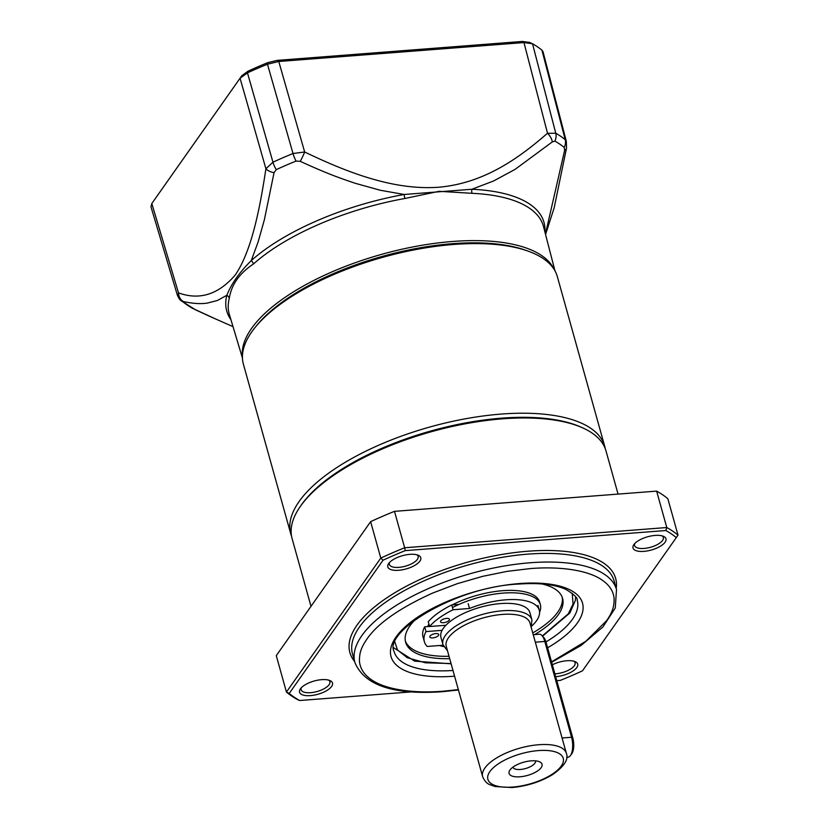 <?xml version="1.0" encoding="UTF-8"?>
<svg xmlns="http://www.w3.org/2000/svg" width="829" height="829" viewBox="0 0 829 829"><rect width="100%" height="100%" fill="white"/><g stroke="black" fill="none" stroke-linecap="round" stroke-linejoin="round"><path stroke-width="1.24" d="M443.463 622.703A4.622 1.855 -15.6 0 1 440.531 621.791A4.622 1.855 -15.6 0 1 446.499 618.393A4.622 1.855 -15.6 0 1 449.432 619.304A4.622 1.855 -15.6 0 1 443.463 622.703M531.721 626.04A52.693 21.181 164.4 0 0 539.275 610.206A52.693 21.181 164.4 0 0 505.825 599.813A52.693 21.181 164.4 0 0 469.525 608.476L453.059 609.75A63.284 25.44 164.4 0 0 429.588 626.527L445.909 625.263M468.188 603.688L469.525 608.476M432.769 637.895A4.622 1.855 -15.6 0 1 429.836 636.983A4.622 1.855 -15.6 0 1 435.795 633.584A4.622 1.855 -15.6 0 1 438.728 634.496A4.622 1.855 -15.6 0 1 432.769 637.895M442.095 630.351L426.023 631.584A63.284 25.44 164.4 0 0 424.355 641.636A63.284 25.44 164.4 0 0 427.204 646.465L443.142 645.231M453.059 609.75L451.722 604.963L459.028 604.393M426.023 631.584L424.686 626.797A63.284 25.44 164.4 0 0 423.018 636.848L424.355 641.636M424.686 626.797L429.557 626.423M451.722 604.963A63.284 25.44 164.4 0 0 428.251 621.729L429.588 626.527M566.704 757.24L568.145 757.136A13.585 5.492 -94.4 0 0 570.456 755.551A13.585 5.492 -94.4 0 0 571.564 737.261L562.072 737.997M535.327 642.185L544.808 641.449L571.564 737.261L572.829 738.121L546.073 642.309A11.409 4.611 -94.4 0 0 543.575 637.263L541.834 635.449A13.585 5.492 -94.4 0 0 539.306 634.237L533.244 634.703M546.073 642.309L544.808 641.449A13.585 5.492 -94.4 0 0 541.834 635.449M570.456 755.551L571.906 753.488A11.409 4.611 -94.4 0 0 572.829 738.121M449.691 658.682A81.48 32.756 -15.6 0 1 405.619 642.216A81.48 32.756 -15.6 0 1 409.795 626.04A81.48 32.756 -15.6 0 1 415.723 619.211M542.021 583.948A81.48 32.756 -15.6 0 1 562.58 598.393A81.48 32.756 -15.6 0 1 558.404 614.579A81.48 32.756 -15.6 0 1 534.622 634.599M532.736 632.91A81.48 32.756 164.4 0 0 557.741 612.175A81.48 32.756 164.4 0 0 562.186 597.212M427.702 626.569A58.393 23.471 -15.6 0 1 428.894 624.04M443.733 646.61A58.393 23.471 -15.6 0 1 439.463 645.511M405.34 641.004A81.48 32.756 164.4 0 0 449.028 656.288M452.23 604.921A58.393 23.471 -15.6 0 1 539.679 602.206L540.342 604.6A58.393 23.471 -15.6 0 1 539.586 612.248M452.447 607.553A58.393 23.471 -15.6 0 1 540.342 604.6M604.683 446.209L557.326 276.585A162.961 65.501 164.4 0 0 488.923 243.975A162.961 65.501 164.4 0 0 450.593 244.721A162.961 65.501 164.4 0 0 285.021 300.906A162.961 65.501 164.4 0 0 243.405 364.232L290.772 533.855A162.961 65.501 -15.6 0 1 297.984 503.162A162.961 65.501 -15.6 0 1 497.949 414.345A162.961 65.501 -15.6 0 1 604.683 446.209A162.961 65.501 -15.6 0 1 605.243 448.624M291.549 536.208A162.961 65.501 -15.6 0 1 290.772 533.855M488.923 243.975L486.343 243.83A159.199 63.988 164.4 0 0 448.893 244.555A159.199 63.988 164.4 0 0 287.155 299.445L285.021 300.906M502.374 614.424A43.46 17.471 164.4 0 0 446.261 646.371L482.644 776.669A43.46 17.471 -15.6 0 1 538.757 744.732A43.46 17.471 -15.6 0 1 566.352 753.302L529.969 622.993A43.46 17.471 164.4 0 0 502.374 614.424M531.202 627.429L531.917 619.864L529.907 612.683A46.175 18.559 164.4 0 0 500.592 603.574A46.175 18.559 164.4 0 0 440.966 637.511L442.976 644.703L447.494 650.796M531.182 760.846A17.108 6.881 164.4 0 0 509.949 770.048A17.108 6.881 164.4 0 0 519.949 776.794A17.108 6.881 164.4 0 0 538.508 770.265A17.108 6.881 164.4 0 0 539.565 761.778A17.108 6.881 164.4 0 0 531.182 760.846M512.964 767.115A11.679 4.694 164.4 0 0 512.975 767.167A11.679 4.694 164.4 0 0 520.394 769.478A11.679 4.694 164.4 0 0 535.472 760.887A11.679 4.694 164.4 0 0 535.461 760.835M310.999 606.331L292.098 538.612A162.961 65.501 -15.6 0 1 300.295 506.478L301.383 504.923A161.334 64.849 -15.6 0 1 501.618 418.158A161.334 64.849 -15.6 0 1 580.621 426.956L582.352 427.723A162.961 65.501 -15.6 0 1 606.009 450.966L618.061 494.094M300.295 506.478A162.961 65.501 -15.6 0 1 502.55 418.832A162.961 65.501 -15.6 0 1 582.352 427.723M328.709 680.132A14.943 6 -15.6 0 1 329.89 681.707A14.943 6 -15.6 0 1 329.123 684.671A14.943 6 -15.6 0 1 310.595 692.681A14.943 6 -15.6 0 1 301.114 689.738A14.943 6 -15.6 0 1 301.31 687.78M416.966 554.808A14.943 6 -15.6 0 1 418.148 556.383A14.943 6 -15.6 0 1 417.381 559.347A14.943 6 -15.6 0 1 398.853 567.368A14.943 6 -15.6 0 1 389.371 564.414A14.943 6 -15.6 0 1 389.568 562.466M573.906 661.21A14.943 6 -15.6 0 1 575.088 662.785A14.943 6 -15.6 0 1 574.321 665.749A14.943 6 -15.6 0 1 555.793 673.77A14.943 6 -15.6 0 1 554.87 673.822M662.164 535.886A14.943 6 -15.6 0 1 663.345 537.461A14.943 6 -15.6 0 1 662.578 540.425A14.943 6 -15.6 0 1 644.05 548.446A14.943 6 -15.6 0 1 634.568 545.503A14.943 6 -15.6 0 1 634.755 543.544M331.641 686.433A17.108 6.881 -15.6 0 1 310.44 695.614A17.108 6.881 -15.6 0 1 300.419 688.868A17.108 6.881 -15.6 0 1 300.43 688.837A17.108 6.881 -15.6 0 1 314.212 681.003A17.108 6.881 -15.6 0 1 330.035 680.599A17.108 6.881 -15.6 0 1 331.641 686.433M419.899 561.109A17.108 6.881 -15.6 0 1 398.697 570.29A17.108 6.881 -15.6 0 1 388.677 563.544A17.108 6.881 -15.6 0 1 388.687 563.523A17.108 6.881 -15.6 0 1 402.469 555.689A17.108 6.881 -15.6 0 1 418.293 555.275A17.108 6.881 -15.6 0 1 419.899 561.109M552.352 664.775A17.108 6.881 -15.6 0 1 575.222 661.677A17.108 6.881 -15.6 0 1 576.839 667.511A17.108 6.881 -15.6 0 1 555.679 676.692M665.096 542.197A17.108 6.881 -15.6 0 1 643.895 551.368A17.108 6.881 -15.6 0 1 633.874 544.622A17.108 6.881 -15.6 0 1 633.884 544.601A17.108 6.881 -15.6 0 1 647.667 536.767A17.108 6.881 -15.6 0 1 663.49 536.353A17.108 6.881 -15.6 0 1 665.096 542.197M354.905 662.578L352.501 653.957A135.801 54.59 -15.6 0 1 527.876 554.135A135.801 54.59 -15.6 0 1 614.092 580.911L616.507 589.533A135.801 54.59 -15.6 0 0 530.28 562.756A135.801 54.59 -15.6 0 0 354.905 662.578C364.532 685.469 393.858 695.158 442.893 691.666L458.437 689.997M354.605 661.48A137.977 55.46 -15.6 0 1 390.894 595.181A137.977 55.46 -15.6 0 1 528.052 551.212A137.977 55.46 -15.6 0 1 616.196 588.445M458.333 689.604L443.629 691.158C415.443 693.552 386.231 690.091 371.496 679.759C364.035 674.64 360.014 668.402 359.434 661.045C359.413 653.335 360.833 647.936 366.895 639.138C377.527 623.522 399.402 608.175 432.52 593.108L457.297 583.668L482.768 576.321L507.244 571.347L529.928 568.621C558.114 566.228 587.315 569.689 602.051 580.02C609.522 585.139 613.543 591.378 614.123 598.735C614.144 606.445 612.724 611.843 606.652 620.641L585.958 641.18L551.534 661.863M370.625 521.669L380.791 558.083L286.44 692.06L276.275 655.646L370.625 521.669A217.281 87.335 -15.6 0 1 394.49 511.348L656.62 491.12A217.281 87.335 -15.6 0 1 667.853 498.737L678.018 535.151L582.486 670.806A215.105 86.465 -15.6 0 1 560.29 680.402L556.787 680.671M411.505 691.883L299.673 700.515L297.673 699.666A217.281 87.335 -15.6 0 1 286.44 692.06L289.228 693.438L383.039 560.228L380.791 558.083A217.281 87.335 -15.6 0 1 404.656 547.762L394.49 511.348M656.62 491.12L666.785 527.534L404.656 547.762L405.236 550.632L665.853 530.519L666.785 527.534A217.281 87.335 -15.6 0 1 678.018 535.151M299.673 700.515A215.105 86.465 -15.6 0 1 289.228 693.438M383.039 560.228A215.105 86.465 -15.6 0 1 405.236 550.632M665.853 530.519A215.105 86.465 -15.6 0 1 676.298 537.596M242.431 356.543A162.173 65.19 -15.6 0 1 251.539 328.471A162.173 65.19 -15.6 0 1 452.665 241.467A162.173 65.19 -15.6 0 1 554.176 269.498M214.4 318.419L192.38 308.253A212.297 85.335 -15.6 0 1 183.074 301.943L183.313 301.518C192.452 303.569 200.411 304.098 207.157 303.124L217.426 300.492L226.845 295.259A5.43 4.839 -165.4 0 1 229.301 298.295C231.436 284.679 239.488 273.249 253.446 264.005A5.43 3.855 48.2 0 0 251.228 260.638L258.14 241.913L264.389 219.685L274.036 172.701L276.264 169.634A212.297 85.335 -15.6 0 1 296.026 161.085L300.264 161.354C324.699 172.463 335.31 176.577 355.299 183.313L380.273 190.255L404.158 194.483A5.43 1.13 -100.2 0 0 404.904 198.483L439.111 191.312L471.991 193.312A5.43 3.15 92.6 0 1 471.898 189.261L493.659 180.95L515.047 169.396L552.301 141.914L554.902 141.106A212.297 85.335 -15.6 0 1 564.197 147.417L564.642 150.277L545.441 234.047M526.902 250.71A160.515 64.517 164.4 0 0 382.48 256.348A160.515 64.517 164.4 0 0 256.026 326.336M230.918 319.631A164.702 66.196 -15.6 0 1 226.845 295.259C231.374 283.808 239.508 272.275 251.228 260.638A164.702 66.196 -15.6 0 1 404.158 194.483L471.898 189.261A164.702 66.196 -15.6 0 1 544.902 231.965M177.437 295.342L177.385 295.176C178.784 298.367 180.059 300.233 181.199 300.782L181.199 300.782A10.86 9.575 -50.7 0 0 181.199 300.782L195.623 309.88A10.86 1.192 -64.7 0 0 195.665 309.891L211.001 316.937M177.385 295.176L178.494 292.875A10.86 9.824 103.2 0 0 183.313 301.518M177.375 295.165L150.982 206.835L151.8 203.54L178.494 292.875C199.551 300.502 218.493 294.523 235.301 274.927C251.083 251.829 259.477 211.25 265.912 168.753A10.86 5.067 8.6 0 0 274.036 172.701M153.572 201.022L241.85 75.677L240.058 78.227L265.912 168.753L272.959 162.204A10.86 3.699 65.2 0 0 276.264 169.634M151.8 203.551L240.058 78.227L247.456 72.869L272.959 162.204A215.478 86.61 -15.6 0 1 293.02 153.52L304.657 151.987A10.86 1.316 115.7 0 1 300.264 161.354M241.85 75.677L248.026 71.18L247.456 72.869A217.239 87.314 -15.6 0 1 267.456 64.216L278.772 61.481L304.657 151.987C348.377 173.033 394.169 190.442 438.676 187.24C482.799 183.344 516.995 159.862 547.513 133.251A10.86 6.01 48.8 0 1 552.301 141.914M248.026 71.18A214.556 86.237 -15.6 0 1 267.777 62.641L277.228 60.372L522.415 41.45L523.959 42.569L547.513 133.251L555.772 133.251A10.86 9.233 119.5 0 1 554.902 141.106M277.228 60.372L278.772 61.481L523.959 42.569L532.529 43.761L555.772 133.251A215.478 86.61 -15.6 0 1 565.212 139.655L566.331 141.417L566.528 148.028A10.86 5.005 -170.7 0 1 564.642 150.277M529.099 42.196L532.529 43.761A217.239 87.314 -15.6 0 1 541.938 50.144L543.026 51.74L566.342 141.438M522.415 41.45L529.565 42.434M572.248 593.295L573.046 604.03L568.311 613.812L542.311 635.947M451.049 663.542L425.432 662.796L407.288 657.729L397.474 649.967L394.604 641.242M531.917 619.864A46.175 18.559 164.4 0 0 502.602 610.766A46.175 18.559 164.4 0 0 442.976 644.703M538.404 750.587A39.108 15.72 -15.6 0 1 561.233 766.069A39.108 15.72 -15.6 0 1 512.726 787.053A39.108 15.72 -15.6 0 1 489.898 771.571A39.108 15.72 -15.6 0 1 538.404 750.587M454.582 676.184A99.407 39.958 -15.6 0 1 454.147 676.226A99.407 39.958 -15.6 0 1 396.127 636.89A99.407 39.958 -15.6 0 1 519.41 583.554A99.407 39.958 -15.6 0 1 581.751 601.004A99.407 39.958 -15.6 0 1 547.606 647.791M452.986 670.474A95.066 38.207 -15.6 0 1 394.148 651.625C383.029 631.905 456.416 586.559 518.674 584.062C539.213 582.642 554.953 584.424 565.917 589.419C574.103 594.403 577.886 598.092 577.264 600.497A95.066 38.207 -15.6 0 1 545.969 641.947M404.904 198.483A163.106 65.564 164.4 0 0 253.446 264.005M229.301 298.295A163.106 65.564 164.4 0 0 229.322 314.305L242.441 358.066M554.953 270.814L543.513 226.586A163.106 65.564 164.4 0 0 471.991 193.312M191.696 307.911A10.86 9.233 -60.5 0 0 192.38 308.253M181.199 300.782A10.86 9.575 -50.7 0 0 183.074 301.943M267.777 62.641L267.456 64.216L293.02 153.52A10.86 2.705 67.9 0 0 296.026 161.085M541.938 50.144L565.212 139.655A10.86 9.575 129.3 0 1 564.197 147.417M539.275 610.206L537.938 605.408M542.529 636.175L569.865 612.983L575.409 600.289L575.647 596.994M451.131 663.822L414.645 661.138L393.713 647.791M482.644 776.669C484.613 781.084 487.069 783.768 490.032 784.721L495.131 786.534L511.99 787.55C526.964 786.151 540.467 781.851 552.497 774.659C564.259 766.4 568.87 759.281 566.352 753.302M551.658 662.288L581.17 645.397L602.952 626.931L615.263 607.989L616.507 589.533M233.022 326.657L211.208 317.02M566.528 148.028L554.155 207.882L545.555 234.472"/></g></svg>
